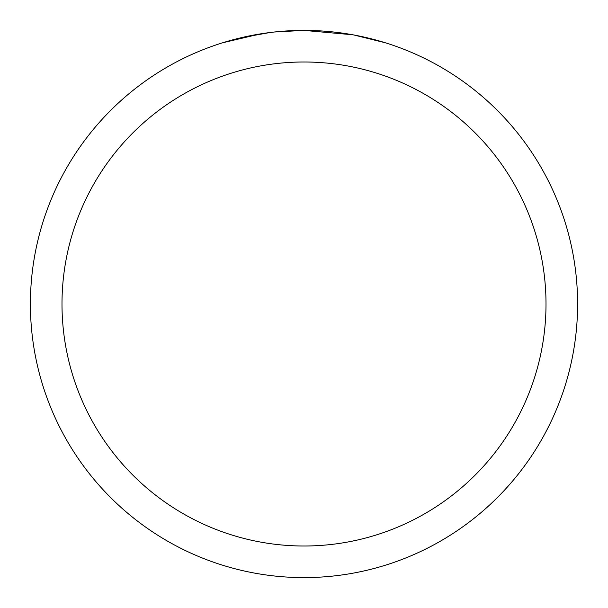 <?xml version="1.0" encoding="UTF-8"?>
<svg xmlns="http://www.w3.org/2000/svg" width="608" height="608" viewBox="0 0 608 608"><rect width="100%" height="100%" fill="white"/><g stroke="black" fill="none" stroke-linecap="round" stroke-linejoin="round"><path stroke-width="0.91" d="M352.602 34.755L304 30.4A273.6 273.6 0 0 1 577.6 304A273.6 273.6 0 0 1 304 577.6A273.6 273.6 0 0 1 30.4 304A273.6 273.6 0 0 1 304 30.4L274.428 32.004M353.894 34.99L385.305 42.758M304 61.993A242.007 242.007 0 0 1 546.007 304A242.007 242.007 0 0 1 304 546.007A242.007 242.007 0 0 1 61.993 304A242.007 242.007 0 0 1 304 61.993M273.144 32.148L262.816 33.516M241.064 37.734L269.808 32.551M283.944 31.137L285.456 31.031M222.71 42.758L260.338 33.904M277.24 31.715L281.77 31.304M282.788 31.221L284.491 31.099M287.105 30.924L291.703 30.681M298.46 30.453L304 30.4"/></g></svg>
